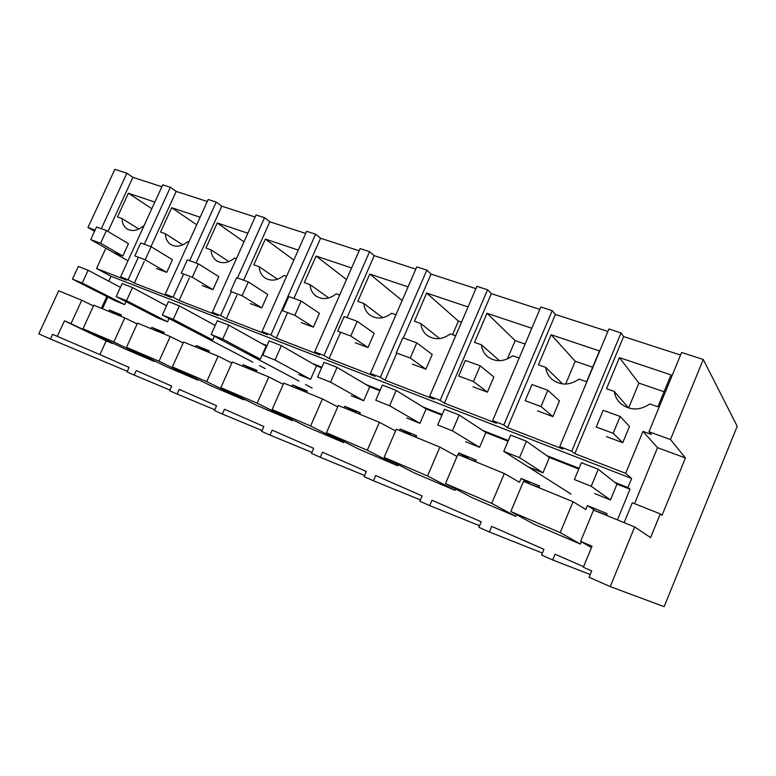 <?xml version="1.0" encoding="UTF-8"?>
<svg xmlns="http://www.w3.org/2000/svg" width="776" height="776" viewBox="0 0 776 776"><rect width="100%" height="100%" fill="white"/><g stroke="black" fill="none" stroke-linecap="round" stroke-linejoin="round"><path stroke-width="1.16" d="M610.237 586.617L589.091 577.266L591.7 570.923L583.358 567.256L592.03 546.217L580.632 541.347L593.543 510.104L634.671 526.962L610.237 586.617L664.159 606.667L737.2 426.257L703.269 359.482L670.474 439.546L685.431 457.985L662.035 515.351L660.26 513.916L650.598 537.593L634.671 526.962M583.591 566.703L555.092 554.21L552.706 559.962L590.216 574.531M101.297 228.716L126.886 173.223L114.858 169.333L87.969 227.494L94.526 231.326M126.886 173.223L132.909 177.355L161.874 186.754M144.317 244.285L170.381 187.278L162.766 184.814L120.61 276.877L126.857 280.272L96.525 268.525L105.866 248.223M170.381 187.278L176.201 191.41L207.27 201.488M189.654 260.688L216.203 202.08L208.172 199.49L165.23 294.123L171.263 297.45L134.306 283.153L144.229 261.425M216.203 202.08L221.781 206.193L255.139 217.018M237.485 277.992L264.529 217.697L256.061 214.962L212.304 312.311L218.085 315.58L179.111 300.496L189.315 277.944M264.529 217.697L269.835 221.791L305.686 233.421M559.758 446.607L608.918 328.995L621.033 332.914L571.718 451.225L559.758 446.607L563.007 449.091L507.562 427.634L503.837 424.986L492.634 420.66L496.456 423.327L444.415 403.19L440.167 400.377L429.642 396.313L433.978 399.145L385.032 380.201L380.327 377.252L370.433 373.431L375.206 376.399L329.082 358.541L323.99 355.476L314.658 351.877L319.809 354.952L276.275 338.103L270.843 334.941L315.58 234.197L306.627 231.306L262.036 331.536L267.526 334.718L226.369 318.781L236.874 295.336M315.58 234.197L320.575 238.251L359.152 250.764M323.99 355.476L369.589 251.657L360.113 248.592L314.658 351.877M369.589 251.657L374.226 255.663L415.8 269.146M380.327 377.252L426.829 270.145L416.77 266.895L370.433 373.431M426.829 270.145L431.049 274.093L475.901 288.653M440.167 400.377L487.58 289.778L476.9 286.334L429.642 396.313M487.58 289.778L491.324 293.658L539.805 309.381M503.837 424.986L552.192 310.662L540.823 306.986L492.634 420.66M552.192 310.662L555.403 314.445L607.88 331.468M621.033 332.914L623.623 336.58L680.542 355.049M571.718 451.225L574.851 453.669L625.669 473.341L642.965 431.378L651.355 434.444L648.988 431.718L681.6 352.479L703.269 359.482M552.706 559.962L541.57 555.034L543.947 549.321L491.693 526.4L489.346 531.967L478.87 527.341L481.207 521.802L431.999 500.229L429.7 505.622L419.816 501.257L422.115 495.893L375.7 475.542L373.44 480.771L364.119 476.648L366.359 471.449L322.506 452.214L320.294 457.287L311.477 453.397L313.688 448.344L272.182 430.147L270.009 435.074L261.657 431.388L263.83 426.48L224.497 409.233L222.363 414.025L214.438 410.533L216.572 405.761L179.237 389.387L177.141 394.053L169.624 390.735L171.709 386.089L136.236 370.53L134.18 375.08L127.031 371.917L129.078 367.397L99.9 354.603L106.176 340.858L112.53 343.584L112.753 343.079M606.415 515.38L607.133 513.644L587.403 505.574L585.773 509.512L573.047 501.703L560.214 532.627L580.419 544.083L581.37 541.774M580.632 541.347L591.457 547.604M154.104 361.393L113.839 341.935L83.003 328.762L124.199 348.579L154.104 361.393L154.356 360.83M594.329 510.424L606.58 514.992M560.214 532.627L510.841 511.539L533.859 524.139L580.419 544.083M529.455 483.826L539.087 487.338M515.807 516.399L491.732 503.372L445.472 483.613L472.002 497.629L515.807 516.399L516.535 514.653M468.394 458.791L475.707 461.361M454.998 490.345L427.557 475.96L384.13 457.404L413.715 472.652L454.998 490.345L455.59 488.958M410.824 435.181L416.052 436.907M397.671 465.775L367.3 450.216L326.454 432.765L358.696 449.071L397.671 465.775L398.166 464.64M356.446 412.88L359.821 413.86M343.535 442.572L310.604 425.995L272.124 409.553L306.675 426.781L343.535 442.572L343.952 441.622M305.007 391.793L306.714 392.103M292.339 420.631L257.166 403.171L220.85 387.651L257.428 405.673L292.339 420.631L292.697 419.806M243.829 399.844L206.726 381.617L172.379 366.941L210.713 385.662L243.829 399.844L244.149 399.126M197.812 380.124L159.022 361.238L126.498 347.347L166.365 366.65L197.812 380.124L198.093 379.493M574.851 453.669L623.623 336.58M606.492 388.727L619.442 357.629L671.027 374.895L657.903 406.789L649.851 403.957C639.696 410.737 629.996 410.62 620.752 403.598C617.133 400.29 614.961 396.245 614.233 391.453L606.492 388.727M606.376 436.578L622.74 442.689L629.452 426.451L620.15 416.44L613.166 433.309L622.74 442.689M648.988 431.718L670.474 439.546M634.555 503.643L657.524 447.665L642.965 431.378M657.524 447.665L685.431 457.985M624.137 522.646L632.314 502.751L660.26 513.916M617.415 519.891L630.025 489.229L627.929 487.532L631.645 478.501L625.669 473.341M126.013 301.621L124.664 304.59L82.256 283.027L88.134 270.271L78.318 266.44L72.469 279.118L82.256 283.027M72.469 279.118L115.158 300.768L124.664 304.59M102.451 308.732L107.806 297.033M108.902 311.38L109.503 310.06L121.366 314.91L120.755 316.239M151.155 328.704L151.776 327.356L164.25 332.458L163.629 333.825M195.63 346.94L196.25 345.553L209.394 350.927L208.763 352.323M242.49 366.156L243.121 364.73L256.982 370.394L256.342 371.84M291.931 386.429L292.581 384.954L307.218 390.949L306.569 392.433M344.195 407.856L344.854 406.343L360.336 412.677L359.666 414.209M399.504 430.535L400.173 428.973L416.576 435.685L415.907 437.266M458.141 454.581L458.829 452.971L476.241 460.09L475.552 461.72M491.732 503.372L504.313 473.515L519.522 482.265L521.123 478.452L539.64 486.028L538.932 487.706M630.025 489.229L616.988 484.098L610.46 499.938L591.215 486.28L598.257 469.276L581.399 462.7L574.395 479.558L591.215 486.28M594.658 493.575L610.46 499.938M578.76 469.053L549.389 457.491L542.987 472.797L519.503 457.636L526.4 441.243L510.647 435.103L503.779 451.36L519.503 457.636M528.155 466.832L542.987 472.797M508.057 441.224L485.883 432.504L479.597 447.315L452.437 430.855L459.198 415.024L444.444 409.272L437.712 424.976L452.437 430.855M465.649 441.699L479.597 447.315M441.903 415.189L426.111 408.971L419.942 423.327L389.591 405.761L396.206 390.454L382.364 385.051L375.768 400.241L389.591 405.761M406.799 418.041L419.942 423.327M379.881 390.774L369.745 386.787L363.701 400.707L330.566 382.19L337.046 367.378L324.029 362.295L317.578 377L330.566 382.19M351.295 395.721L363.701 400.707M321.594 367.834L316.521 365.835L310.575 379.348L275.034 360.006L281.387 345.66L269.126 340.877L262.792 355.127L275.034 360.006M298.847 374.633L310.575 379.348M266.74 346.241L266.158 346.018L260.329 359.142L222.693 339.102L228.92 325.192L217.348 320.672L211.14 334.495L222.693 339.102M249.222 354.671L260.329 359.142M214.418 336.231L212.731 339.995L173.261 319.373L179.372 305.86L168.431 301.592L162.349 315.007L173.261 319.373M202.196 335.765L212.731 339.995M169.071 318.509L167.567 321.836L126.527 300.7L132.512 287.586L122.162 283.541L116.196 296.577L126.527 300.7M116.196 296.577L157.567 317.82L167.567 321.836M594.484 510.036L587.403 505.574M134.306 283.153L128.098 279.767L120.61 276.877M631.645 478.501L111.016 276.305L96.525 268.525M270.843 334.941L262.036 331.536M212.304 312.311L220.636 315.531L226.369 318.781M165.23 294.123L173.126 297.169L179.111 300.496M628.618 407.982L638.91 383.121L664.091 391.764M619.442 357.629L638.91 383.121M628.657 408.021L614.233 391.453M111.016 276.305L108.785 281.184M627.929 487.532L614.796 482.362M579.071 468.316L546.682 455.59M508.358 440.516L482.74 430.438M442.204 414.5L422.58 406.789M380.162 390.115L365.884 384.498M321.885 367.194L312.359 363.449M267.012 345.621L261.745 343.545M215.282 325.28L213.807 324.698M573.047 501.703L523.49 481.382L510.841 511.539M57.278 336.406L64.457 320.837L70.985 323.631L81.752 300.244L58.704 290.796L38.8 333.864L50.43 339.005L52.574 334.34L99.9 354.603M134.18 375.08L169.925 390.056M83.003 328.762L93.818 305.201L124.8 317.898L137.139 323.951M120.998 315.706L109.503 310.06M70.985 323.631L112.53 343.584M81.752 300.244L93.479 305.948M64.457 320.837L106.176 340.858M50.43 339.005L127.303 371.306M106.807 296.529L101.404 308.305M113.839 341.935L124.8 317.898M95.099 230.094L87.969 227.494M107.98 231.49L132.909 177.355M143.812 226.214L143.25 226.02C137.41 230.841 131.939 231.772 126.837 228.784C123.743 226.534 122.152 223.129 122.074 218.58L117.457 216.96L128.379 193.214L154.861 202.08M113.112 252.355L122.831 255.983L128.476 243.664L106.419 230.569L100.579 243.247L122.831 255.983M128.098 279.767L138.109 257.865M128.379 193.214L151.815 208.725M138.856 229.017L122.074 218.58M489.346 531.967L542.395 553.055M529.61 483.448L521.123 478.452M504.313 473.515L457.879 454.474L445.472 483.613M507.562 427.634L555.403 314.445M538.428 364.827L551.125 334.747L599.479 350.936L586.598 381.743L579.061 379.095C569.691 385.556 560.728 385.682 552.163 379.464C548.496 376.263 546.333 372.238 545.683 367.368L538.428 364.827M537.564 410.873L552.9 416.605L559.477 400.92L547.837 390.279L540.998 406.546L552.9 416.605M565.655 384.081L575.229 361.247L592.66 367.232M551.125 334.747L575.229 361.247M562.61 383.945L545.683 367.368M429.7 505.622L479.549 525.73M468.549 458.422L458.829 452.971M427.557 475.96L439.885 447.092L457.006 456.511M439.885 447.092L396.284 429.215L384.13 457.404M444.415 403.19L491.324 293.658M519.173 358.056L512.684 355.777C503.983 361.965 495.66 362.285 487.697 356.727C484.04 353.643 481.915 349.666 481.343 344.777L474.524 342.381L486.979 313.271L531.803 328.277M473.011 386.768L487.415 392.142L493.866 376.981L480.199 365.806L473.496 381.52L487.415 392.142M507.339 359.016L515.157 340.615L525.119 344.03M486.979 313.271L515.157 340.615M499.569 360.714L481.343 344.777M373.44 480.771L420.388 499.919M410.979 434.832L400.173 428.973M367.3 450.216L379.377 422.29L395.556 430.903M379.377 422.29L338.365 405.47L326.454 432.765M385.032 380.201L396.74 353.196M403.336 337.996L431.049 274.093M455.667 335.756L450.322 333.874C442.204 339.81 434.434 340.276 427.023 335.28C423.395 332.322 421.329 328.403 420.844 323.524L414.423 321.264L426.635 293.076L468.044 306.937M412.337 364.109L425.888 369.163L432.213 354.486L416.79 342.866L410.223 358.056L425.888 369.163M452.563 334.66L458.393 321.118L461.497 322.185M426.635 293.076L458.393 321.118M439.623 338.608L420.844 323.524M320.294 457.287L364.604 475.513M356.601 412.541L344.854 406.343M310.604 425.995L322.447 398.942L337.744 406.896M322.447 398.942L283.803 383.092L272.124 409.553M329.082 358.541L340.325 332.904M347.037 317.626L374.226 255.663M395.944 314.775L391.628 313.261C384.013 318.965 376.738 319.557 369.812 315.027C366.243 312.195 364.254 308.353 363.837 303.503L357.785 301.369L369.774 274.035L408.089 286.868M355.204 342.769L367.97 347.532L374.178 333.302L357.222 321.312L350.781 336.018L367.97 347.532M369.774 274.035L402.123 300.574M382.714 317.694L363.837 303.503M270.009 435.074L311.904 452.408M305.152 391.463L292.581 384.954M257.166 403.171L268.787 376.942L283.259 384.324M268.787 376.942L232.305 361.975L220.85 387.651M276.275 338.103L287.13 313.64M293.891 298.401L320.575 238.251M339.684 295.016L336.28 293.823C329.102 299.323 322.273 300.011 315.784 295.879C312.301 293.173 310.381 289.419 310.041 284.608L304.328 282.6L316.094 256.061L351.596 267.953M301.301 322.641L313.349 327.132L319.44 313.339L301.156 301.03L294.851 315.279L313.349 327.132M316.094 256.061L346.484 279.554M328.733 297.935L310.041 284.608M222.363 414.025L262.036 430.525M256.42 371.491L243.121 364.73M206.726 381.617L218.114 356.165L231.82 363.052M218.114 356.165L183.621 342.012L172.379 366.941M220.636 315.531L231.248 291.883M243.645 280.223L269.835 221.791M286.587 276.363L284.006 275.461C277.216 280.776 270.785 281.533 264.694 277.75C261.299 275.17 259.465 271.503 259.194 266.74L253.791 264.839L265.334 239.066L298.265 250.095M250.367 303.61L261.764 307.868L267.73 294.473L248.301 281.901L242.112 295.724L261.764 307.868M265.334 239.066L293.842 260.057M277.517 279.263L259.194 266.74M177.141 394.053L214.777 409.767M208.948 351.916L196.25 345.553M159.022 361.238L170.196 336.512L183.194 342.953M170.196 336.512L137.527 323.117L126.498 347.347M173.126 297.169L183.417 274.432M196.076 263.006L221.781 206.193M236.389 258.728L234.556 258.088C228.115 263.229 222.033 264.053 216.31 260.571C213.002 258.107 211.256 254.528 211.053 249.833L205.931 248.029L217.261 222.974L247.854 233.217M202.167 285.616L212.954 289.642L218.813 276.625L198.375 263.84L192.312 277.255L212.954 289.642M217.261 222.974L243.974 241.85M228.91 261.599L211.053 249.833M163.843 333.34L151.776 327.356M150.961 246.681L176.201 191.41M188.869 242.044L187.695 241.627C181.574 246.613 175.812 247.486 170.419 244.275C167.218 241.918 165.55 238.426 165.414 233.799L160.545 232.092L171.68 207.716L200.121 217.231M156.48 268.545L166.714 272.366L172.466 259.708L151.155 246.758L145.209 259.795L166.714 272.366M171.68 207.716L196.697 224.778M182.748 244.876L165.414 233.799M620.15 416.44L603.185 410.31L596.23 427.023L613.166 433.309M547.837 390.279L531.987 384.547L525.177 400.678L540.998 406.546M480.199 365.806L465.348 360.433L458.674 376.02L473.496 381.52M416.79 342.866L402.851 337.822L396.303 352.896L410.223 358.056M357.222 321.312L344.108 316.569L337.696 331.168L350.781 336.018M301.156 301.03L288.808 296.558L282.522 310.71L294.851 315.279M248.301 281.901L236.641 277.682L230.482 291.407L242.112 295.724M198.375 263.84L187.356 259.853L181.312 273.181L192.312 277.255M151.155 246.758L140.718 242.975L134.791 255.935L145.209 259.795M127.962 260.814L90.714 239.59L100.579 243.247M90.714 239.59L96.525 226.99L106.419 230.569M616.988 484.098L598.257 469.276M549.389 457.491L526.4 441.243M571.097 494.108L503.779 451.36M485.883 432.504L459.198 415.024M426.111 408.971L396.206 390.454M369.745 386.787L337.046 367.378M316.521 365.835L281.387 345.66M266.158 346.018L228.92 325.192M312.195 388.039L305.511 384.508M299.109 381.113L211.14 334.495M215.194 325.464L179.372 305.86M265.285 368.629L259.572 365.651M252.821 362.13L162.349 315.007M166.51 305.841L132.512 287.586M120.425 287.343L88.134 270.271M127.681 229.298L126.837 228.784M316.375 296.286L315.784 295.879M265.421 278.245L264.694 277.75M217.115 261.095L216.31 260.571M171.254 244.799L170.419 244.275"/></g></svg>

